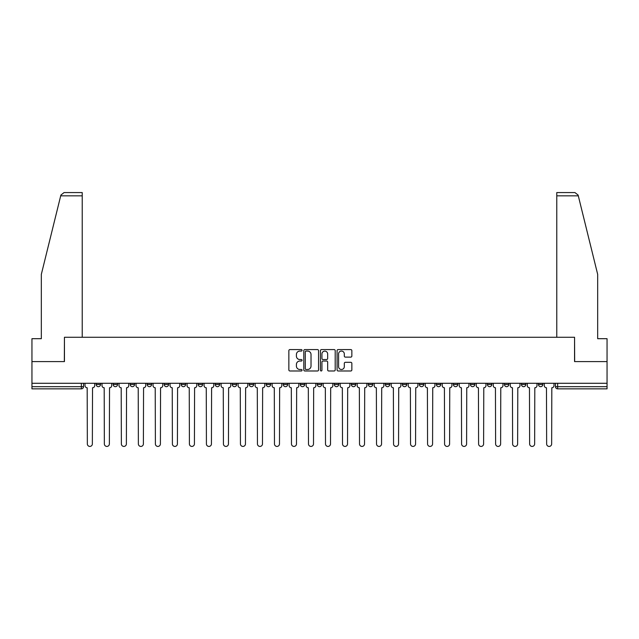 <?xml version="1.0" encoding="UTF-8"?>
<svg xmlns="http://www.w3.org/2000/svg" width="639" height="639" viewBox="0 0 639 639"><rect width="100%" height="100%" fill="white"/><g stroke="black" fill="none" stroke-linecap="round" stroke-linejoin="round"><path stroke-width="0.96" d="M302.055 350.332A0.751 0.751 0 0 0 301.304 349.581L289.93 349.581A1.07 1.07 0 0 0 288.86 350.651L288.86 369.917A1.07 1.07 0 0 0 289.93 370.987L301.304 370.987A0.751 0.751 0 0 0 302.055 370.237A0.751 0.751 0 0 0 301.304 369.486L299.835 369.486A3.427 3.427 0 0 1 296.408 366.059L296.408 364.454A3.427 3.427 0 0 1 299.835 361.035L301.304 361.035A0.751 0.751 0 0 0 302.055 360.284A0.751 0.751 0 0 0 301.304 359.533L299.835 359.533A3.427 3.427 0 0 1 296.408 356.107L296.408 354.501A3.427 3.427 0 0 1 299.835 351.075L301.304 351.075A0.751 0.751 0 0 0 302.055 350.332M538.461 383.288L538.461 384.494L542.823 384.494A2.181 2.181 0 0 1 540.642 386.675A2.181 2.181 0 0 1 538.461 384.494L538.461 383.288M436.397 383.288L436.397 384.494L440.758 384.494A2.181 2.181 0 0 1 438.578 386.675A2.181 2.181 0 0 1 436.397 384.494L436.397 383.288M419.384 383.288L419.384 384.494L423.745 384.494A2.181 2.181 0 0 1 421.564 386.675A2.181 2.181 0 0 1 419.384 384.494L419.384 383.288M402.37 383.288L402.37 384.494L406.739 384.494A2.181 2.181 0 0 1 404.551 386.675A2.181 2.181 0 0 1 402.37 384.494L402.37 383.288M368.352 383.288L368.352 384.494L372.713 384.494A2.181 2.181 0 0 1 370.532 386.675A2.181 2.181 0 0 1 368.352 384.494L368.352 383.288M334.333 384.494L334.333 383.288L334.333 384.494A2.181 2.181 0 0 0 336.513 386.675A2.181 2.181 0 0 1 334.333 384.494L338.694 384.494A2.181 2.181 0 0 1 336.513 386.675A2.181 2.181 0 0 0 338.694 384.494L338.694 383.288L338.694 384.494M317.319 384.494L317.319 383.288L317.319 384.494A2.181 2.181 0 0 0 319.5 386.675A2.181 2.181 0 0 1 317.319 384.494L321.681 384.494A2.181 2.181 0 0 1 319.5 386.675M300.306 384.494L300.306 383.288L300.306 384.494A2.181 2.181 0 0 0 302.487 386.675A2.181 2.181 0 0 1 300.306 384.494L304.667 384.494A2.181 2.181 0 0 1 302.487 386.675A2.181 2.181 0 0 0 304.667 384.494L304.667 383.288L304.667 384.494M283.301 383.288L283.301 384.494L287.662 384.494A2.181 2.181 0 0 1 285.481 386.675A2.181 2.181 0 0 1 283.301 384.494L283.301 383.288M266.287 383.288L266.287 384.494L270.648 384.494A2.181 2.181 0 0 1 268.468 386.675A2.181 2.181 0 0 1 266.287 384.494L266.287 383.288M249.274 383.288L249.274 384.494L253.635 384.494A2.181 2.181 0 0 1 251.454 386.675A2.181 2.181 0 0 1 249.274 384.494L249.274 383.288M232.261 384.494L232.261 383.288L232.261 384.494A2.181 2.181 0 0 0 234.449 386.675A2.181 2.181 0 0 1 232.261 384.494L236.63 384.494A2.181 2.181 0 0 1 234.449 386.675M198.242 384.494L198.242 383.288L198.242 384.494A2.181 2.181 0 0 0 200.422 386.675A2.181 2.181 0 0 1 198.242 384.494L202.603 384.494A2.181 2.181 0 0 1 200.422 386.675A2.181 2.181 0 0 0 202.603 384.494L202.603 383.288L202.603 384.494M181.228 384.494L181.228 383.288L181.228 384.494A2.181 2.181 0 0 0 183.409 386.675A2.181 2.181 0 0 1 181.228 384.494L185.59 384.494A2.181 2.181 0 0 1 183.409 386.675A2.181 2.181 0 0 0 185.59 384.494L185.59 383.288L185.59 384.494M164.223 384.494L164.223 383.288L164.223 384.494A2.181 2.181 0 0 0 166.404 386.675A2.181 2.181 0 0 1 164.223 384.494L168.584 384.494A2.181 2.181 0 0 1 166.404 386.675A2.181 2.181 0 0 0 168.584 384.494L168.584 383.288L168.584 384.494M147.21 384.494L147.21 383.288L147.21 384.494A2.181 2.181 0 0 0 149.39 386.675A2.181 2.181 0 0 1 147.21 384.494L151.571 384.494A2.181 2.181 0 0 1 149.39 386.675M130.196 384.494L130.196 383.288L130.196 384.494A2.181 2.181 0 0 0 132.377 386.675A2.181 2.181 0 0 1 130.196 384.494L134.557 384.494A2.181 2.181 0 0 1 132.377 386.675A2.181 2.181 0 0 0 134.557 384.494L134.557 383.288L134.557 384.494M113.191 384.494L113.191 383.288L113.191 384.494A2.181 2.181 0 0 0 115.371 386.675A2.181 2.181 0 0 1 113.191 384.494L117.552 384.494A2.181 2.181 0 0 1 115.371 386.675A2.181 2.181 0 0 0 117.552 384.494L117.552 383.288L117.552 384.494M350.779 357.121A1.07 1.07 0 0 0 351.849 356.051L351.849 350.651A1.07 1.07 0 0 0 350.779 349.581L338.151 349.581A1.07 1.07 0 0 0 337.08 350.651L337.08 369.917A1.07 1.07 0 0 0 338.151 370.987L350.779 370.987A1.07 1.07 0 0 0 351.849 369.917L351.849 363.383A1.07 1.07 0 0 0 350.779 362.313L345.379 362.313A1.07 1.07 0 0 0 344.309 363.383L344.309 366.626A2.86 2.86 0 0 1 341.442 369.486A2.86 2.86 0 0 1 338.582 366.626L338.582 353.942A2.86 2.86 0 0 1 341.442 351.075A2.86 2.86 0 0 1 344.309 353.942L344.309 356.051A1.07 1.07 0 0 0 345.379 357.121L350.779 357.121M60.697 195.846L60.889 195.063L64.06 192.571L82.223 192.571L82.223 195.846L60.697 195.846L41.327 274.355L41.327 338.694L31.95 338.694L31.95 361.594L64.443 361.594L64.443 337.272L574.557 337.272L574.557 361.594L607.05 361.594L607.05 383.288L31.95 383.288L31.95 386.675L83.525 386.675L83.525 383.288L83.525 386.675A2.181 2.181 0 0 1 81.345 388.855L31.95 388.855L31.95 386.675M31.95 361.594L31.95 383.288M318.565 350.651A1.07 1.07 0 0 0 317.495 349.581L304.867 349.581A1.07 1.07 0 0 0 303.797 350.651L303.797 369.917A1.07 1.07 0 0 0 304.867 370.987L317.495 370.987A1.07 1.07 0 0 0 318.565 369.917L318.565 350.651M321.505 349.581L334.133 349.581A1.07 1.07 0 0 1 335.203 350.651L335.203 369.917A1.07 1.07 0 0 1 334.133 370.987L328.734 370.987A1.07 1.07 0 0 1 327.663 369.917L327.663 362.105A1.07 1.07 0 0 0 326.593 361.035L323.007 361.035A1.07 1.07 0 0 0 321.936 362.105L321.936 370.237A0.751 0.751 0 0 1 321.185 370.987A0.751 0.751 0 0 1 320.435 370.237L320.435 350.651A1.07 1.07 0 0 1 321.505 349.581M555.475 383.288L555.475 386.675L607.05 386.675L607.05 388.855L557.655 388.855A2.181 2.181 0 0 1 555.475 386.675L555.475 383.288M607.05 383.288L607.05 386.675M542.823 383.288L542.823 384.494L542.823 383.288M525.809 383.288L525.809 384.494A2.181 2.181 0 0 1 523.629 386.675A2.181 2.181 0 0 1 521.448 384.494L525.809 384.494M521.448 383.288L521.448 384.494M508.804 383.288L508.804 384.494A2.181 2.181 0 0 1 506.623 386.675A2.181 2.181 0 0 1 504.443 384.494L508.804 384.494M504.443 383.288L504.443 384.494M491.79 383.288L491.79 384.494A2.181 2.181 0 0 1 489.61 386.675A2.181 2.181 0 0 1 487.429 384.494L491.79 384.494M487.429 383.288L487.429 384.494M474.777 383.288L474.777 384.494A2.181 2.181 0 0 1 472.596 386.675A2.181 2.181 0 0 1 470.416 384.494L474.777 384.494M470.416 383.288L470.416 384.494M457.772 383.288L457.772 384.494A2.181 2.181 0 0 1 455.591 386.675A2.181 2.181 0 0 1 453.41 384.494L457.772 384.494M453.41 383.288L453.41 384.494M440.758 383.288L440.758 384.494A2.181 2.181 0 0 1 438.578 386.675M423.745 383.288L423.745 384.494M406.739 384.494L406.739 383.288L406.739 384.494A2.181 2.181 0 0 1 404.551 386.675M389.726 383.288L389.726 384.494A2.181 2.181 0 0 1 387.546 386.675A2.181 2.181 0 0 1 385.365 384.494A2.181 2.181 0 0 0 387.546 386.675A2.181 2.181 0 0 0 389.726 384.494L385.365 384.494L385.365 383.288M372.713 384.494L372.713 383.288L372.713 384.494A2.181 2.181 0 0 1 370.532 386.675M355.699 383.288L355.699 384.494A2.181 2.181 0 0 1 353.519 386.675A2.181 2.181 0 0 1 351.338 384.494A2.181 2.181 0 0 0 353.519 386.675M351.338 383.288L351.338 384.494L355.699 384.494M321.681 383.288L321.681 384.494L321.681 383.288M287.662 384.494L287.662 383.288L287.662 384.494A2.181 2.181 0 0 1 285.481 386.675M270.648 384.494L270.648 383.288L270.648 384.494A2.181 2.181 0 0 1 268.468 386.675M253.635 384.494L253.635 383.288L253.635 384.494A2.181 2.181 0 0 1 251.454 386.675M236.63 383.288L236.63 384.494L236.63 383.288M219.616 384.494L219.616 383.288L219.616 384.494A2.181 2.181 0 0 1 217.436 386.675A2.181 2.181 0 0 1 215.255 384.494L219.616 384.494A2.181 2.181 0 0 1 217.436 386.675M215.255 383.288L215.255 384.494M151.571 383.288L151.571 384.494L151.571 383.288M100.539 383.288L100.539 384.494A2.181 2.181 0 0 1 98.358 386.675A2.181 2.181 0 0 1 96.177 384.494A2.181 2.181 0 0 0 98.358 386.675A2.181 2.181 0 0 0 100.539 384.494L100.539 383.288M96.177 383.288L96.177 384.494L100.539 384.494M81.345 383.288L81.345 388.855A2.181 2.181 0 0 0 83.525 386.675M306.041 351.075A0.751 0.751 0 0 0 305.29 351.825L305.29 368.735A0.751 0.751 0 0 0 306.041 369.486L307.591 369.486A3.427 3.427 0 0 0 311.017 366.059L311.017 354.501A3.427 3.427 0 0 0 307.591 351.075L306.041 351.075M327.663 353.998A2.86 2.86 0 0 0 324.796 351.13A2.86 2.86 0 0 0 321.936 353.998L321.936 358.463A1.07 1.07 0 0 0 323.007 359.533L326.593 359.533A1.07 1.07 0 0 0 327.663 358.463L327.663 353.998M85.003 383.288L85.003 385.581A2.181 2.181 0 0 0 87.184 387.761L87.343 443.921A2.508 2.508 0 0 0 89.851 446.429A2.508 2.508 0 0 0 92.359 443.921L92.527 387.761A2.181 2.181 0 0 0 94.708 385.581L94.708 383.288M102.008 383.288L102.008 385.581A2.181 2.181 0 0 0 104.189 387.761L104.357 443.921A2.508 2.508 0 0 0 106.865 446.429A2.508 2.508 0 0 0 109.373 443.921L109.533 387.761A2.181 2.181 0 0 0 111.713 385.581L111.713 383.288M119.022 383.288L119.022 385.581A2.181 2.181 0 0 0 121.202 387.761L121.37 443.921A2.508 2.508 0 0 0 123.878 446.429A2.508 2.508 0 0 0 126.386 443.921L126.546 387.761A2.181 2.181 0 0 0 128.727 385.581L128.727 383.288M82.223 337.272L82.223 195.846M64.339 361.594L64.443 337.272M607.05 361.594L607.05 338.694L597.673 338.694L597.673 274.355L578.111 195.063L578.303 195.846L578.111 195.063L574.94 192.571L556.777 192.571L556.777 337.272M574.661 361.594L574.557 337.272M136.035 383.288L136.035 385.581A2.181 2.181 0 0 0 138.216 387.761L138.375 443.921A2.508 2.508 0 0 0 140.884 446.429A2.508 2.508 0 0 0 143.392 443.921L143.559 387.761A2.181 2.181 0 0 0 145.74 385.581L145.74 383.288M153.04 383.288L153.04 385.581A2.181 2.181 0 0 0 155.221 387.761L155.389 443.921A2.508 2.508 0 0 0 157.897 446.429A2.508 2.508 0 0 0 160.405 443.921L160.565 387.761A2.181 2.181 0 0 0 162.745 385.581L162.745 383.288M170.054 383.288L170.054 385.581A2.181 2.181 0 0 0 172.234 387.761L172.402 443.921A2.508 2.508 0 0 0 174.91 446.429A2.508 2.508 0 0 0 177.418 443.921L177.578 387.761A2.181 2.181 0 0 0 179.759 385.581L179.759 383.288M187.067 383.288L187.067 385.581A2.181 2.181 0 0 0 189.248 387.761L189.408 443.921A2.508 2.508 0 0 0 191.916 446.429A2.508 2.508 0 0 0 194.424 443.921L194.591 387.761A2.181 2.181 0 0 0 196.772 385.581L196.772 383.288M204.073 383.288L204.073 385.581A2.181 2.181 0 0 0 206.261 387.761L206.421 443.921A2.508 2.508 0 0 0 208.929 446.429A2.508 2.508 0 0 0 211.437 443.921L211.597 387.761A2.181 2.181 0 0 0 213.785 385.581L213.785 383.288M221.086 383.288L221.086 385.581A2.181 2.181 0 0 0 223.267 387.761L223.434 443.921A2.508 2.508 0 0 0 225.942 446.429A2.508 2.508 0 0 0 228.45 443.921L228.61 387.761A2.181 2.181 0 0 0 230.791 385.581L230.791 383.288M238.099 383.288L238.099 385.581A2.181 2.181 0 0 0 240.28 387.761L240.44 443.921A2.508 2.508 0 0 0 242.948 446.429A2.508 2.508 0 0 0 245.456 443.921L245.624 387.761A2.181 2.181 0 0 0 247.804 385.581L247.804 383.288M255.113 383.288L255.113 385.581A2.181 2.181 0 0 0 257.293 387.761L257.453 443.921A2.508 2.508 0 0 0 259.961 446.429A2.508 2.508 0 0 0 262.469 443.921L262.637 387.761A2.181 2.181 0 0 0 264.818 385.581L264.818 383.288M272.118 383.288L272.118 385.581A2.181 2.181 0 0 0 274.299 387.761L274.466 443.921A2.508 2.508 0 0 0 276.975 446.429A2.508 2.508 0 0 0 279.483 443.921L279.642 387.761A2.181 2.181 0 0 0 281.823 385.581L281.823 383.288M289.132 383.288L289.132 385.581A2.181 2.181 0 0 0 291.312 387.761L291.472 443.921A2.508 2.508 0 0 0 293.98 446.429A2.508 2.508 0 0 0 296.488 443.921L296.656 387.761A2.181 2.181 0 0 0 298.836 385.581L298.836 383.288M306.145 383.288L306.145 385.581A2.181 2.181 0 0 0 308.325 387.761L308.485 443.921A2.508 2.508 0 0 0 310.993 446.429A2.508 2.508 0 0 0 313.501 443.921L313.669 387.761A2.181 2.181 0 0 0 315.85 385.581L315.85 383.288M323.15 383.288L323.15 385.581A2.181 2.181 0 0 0 325.331 387.761L325.499 443.921A2.508 2.508 0 0 0 328.007 446.429A2.508 2.508 0 0 0 330.515 443.921L330.675 387.761A2.181 2.181 0 0 0 332.855 385.581L332.855 383.288M340.164 383.288L340.164 385.581A2.181 2.181 0 0 0 342.344 387.761L342.512 443.921A2.508 2.508 0 0 0 345.02 446.429A2.508 2.508 0 0 0 347.528 443.921L347.688 387.761A2.181 2.181 0 0 0 349.868 385.581L349.868 383.288M357.177 383.288L357.177 385.581A2.181 2.181 0 0 0 359.358 387.761L359.517 443.921A2.508 2.508 0 0 0 362.025 446.429A2.508 2.508 0 0 0 364.534 443.921L364.701 387.761A2.181 2.181 0 0 0 366.882 385.581L366.882 383.288M374.182 383.288L374.182 385.581A2.181 2.181 0 0 0 376.363 387.761L376.531 443.921A2.508 2.508 0 0 0 379.039 446.429A2.508 2.508 0 0 0 381.547 443.921L381.707 387.761A2.181 2.181 0 0 0 383.887 385.581L383.887 383.288M391.196 383.288L391.196 385.581A2.181 2.181 0 0 0 393.376 387.761L393.544 443.921A2.508 2.508 0 0 0 396.052 446.429A2.508 2.508 0 0 0 398.56 443.921L398.72 387.761A2.181 2.181 0 0 0 400.901 385.581L400.901 383.288M408.209 383.288L408.209 385.581A2.181 2.181 0 0 0 410.39 387.761L410.55 443.921A2.508 2.508 0 0 0 413.058 446.429A2.508 2.508 0 0 0 415.566 443.921L415.733 387.761A2.181 2.181 0 0 0 417.914 385.581L417.914 383.288M425.215 383.288L425.215 385.581A2.181 2.181 0 0 0 427.403 387.761L427.563 443.921A2.508 2.508 0 0 0 430.071 446.429A2.508 2.508 0 0 0 432.579 443.921L432.739 387.761A2.181 2.181 0 0 0 434.927 385.581L434.927 383.288M442.228 383.288L442.228 385.581A2.181 2.181 0 0 0 444.409 387.761L444.576 443.921A2.508 2.508 0 0 0 447.084 446.429A2.508 2.508 0 0 0 449.592 443.921L449.752 387.761A2.181 2.181 0 0 0 451.933 385.581L451.933 383.288M459.241 383.288L459.241 385.581A2.181 2.181 0 0 0 461.422 387.761L461.582 443.921A2.508 2.508 0 0 0 464.09 446.429A2.508 2.508 0 0 0 466.598 443.921L466.766 387.761A2.181 2.181 0 0 0 468.946 385.581L468.946 383.288M476.255 383.288L476.255 385.581A2.181 2.181 0 0 0 478.435 387.761L478.595 443.921A2.508 2.508 0 0 0 481.103 446.429A2.508 2.508 0 0 0 483.611 443.921L483.779 387.761A2.181 2.181 0 0 0 485.959 385.581L485.959 383.288M493.26 383.288L493.26 385.581A2.181 2.181 0 0 0 495.441 387.761L495.608 443.921A2.508 2.508 0 0 0 498.116 446.429A2.508 2.508 0 0 0 500.625 443.921L500.784 387.761A2.181 2.181 0 0 0 502.965 385.581L502.965 383.288M510.273 383.288L510.273 385.581A2.181 2.181 0 0 0 512.454 387.761L512.614 443.921A2.508 2.508 0 0 0 515.122 446.429A2.508 2.508 0 0 0 517.63 443.921L517.798 387.761A2.181 2.181 0 0 0 519.978 385.581L519.978 383.288M527.287 383.288L527.287 385.581A2.181 2.181 0 0 0 529.467 387.761L529.627 443.921A2.508 2.508 0 0 0 532.135 446.429A2.508 2.508 0 0 0 534.643 443.921L534.811 387.761A2.181 2.181 0 0 0 536.992 385.581L536.992 383.288M544.292 383.288L544.292 385.581A2.181 2.181 0 0 0 546.473 387.761L546.641 443.921A2.508 2.508 0 0 0 549.149 446.429A2.508 2.508 0 0 0 551.657 443.921L551.816 387.761A2.181 2.181 0 0 0 553.997 385.581L553.997 383.288M557.655 383.288L557.655 388.855M578.303 195.846L556.777 195.846"/></g></svg>
